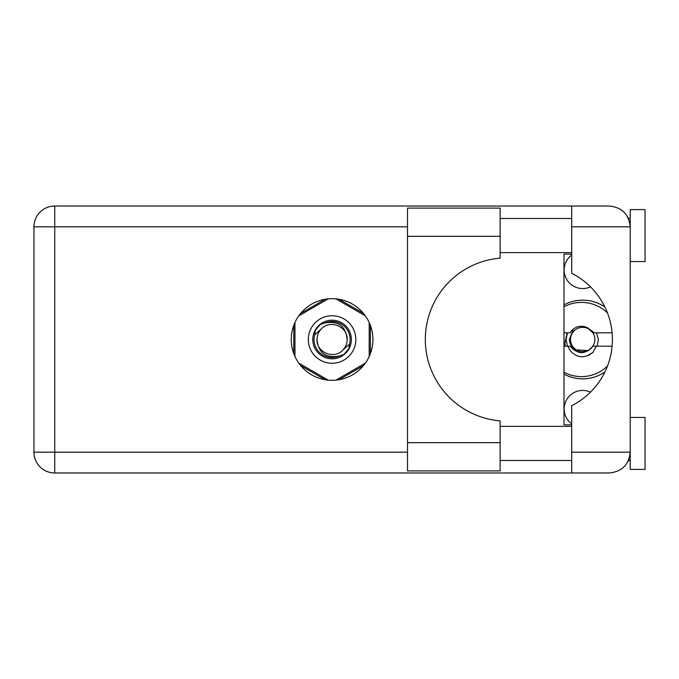 <?xml version="1.0" encoding="UTF-8"?>
<svg xmlns="http://www.w3.org/2000/svg" width="679" height="679" viewBox="0 0 679 679"><rect width="100%" height="100%" fill="white"/><g stroke="black" fill="none" stroke-linecap="round" stroke-linejoin="round"><path stroke-width="1.02" d="M571.71 423.942A18.562 18.562 0 0 1 590.492 392.139M590.492 286.861A18.562 18.562 0 0 1 571.71 255.058M563.986 374.112A39.348 39.348 0 0 0 604.904 371.973M325.165 299.261L300.687 313.392M363.469 313.392L338.991 299.261M370.378 353.632L370.378 325.368M338.991 379.739L363.469 365.608M300.687 365.608L325.165 379.739M293.769 325.368L293.769 353.632M604.904 307.027A39.348 39.348 0 0 0 563.986 304.888M500.143 442.683L500.143 470.895L407.502 470.895L407.502 208.105L500.143 208.105L500.143 258.13A81.658 81.658 0 0 0 425.317 339.5A81.658 81.658 0 0 0 500.143 420.87L500.143 442.683L407.502 442.683M630.205 417.449L645.05 417.449L645.05 469.41L630.205 469.41L630.205 452.189C628.881 464.725 621.956 471.65 609.419 472.974L571.71 472.974L571.71 452.189L630.205 452.189L630.205 209.59L645.05 209.59L645.05 261.551L630.205 261.551M630.205 218.494L628.465 218.494L627.752 217.017L629.798 222.712M628.898 459.428L627.752 461.983L628.465 460.506L630.205 460.506M332.073 298.675A40.825 40.825 0 0 0 291.249 339.5A40.825 40.825 0 0 0 332.073 380.325A40.825 40.825 0 0 0 372.907 339.5A40.825 40.825 0 0 0 332.073 298.675M500.143 460.506L571.71 460.506M500.143 426.353L571.71 426.353M500.143 252.647L571.71 252.647M500.143 218.494L571.71 218.494M571.71 226.811L571.71 206.026L609.419 206.026C621.956 207.35 628.881 214.275 630.205 226.811L571.71 226.811L571.71 273.281A74.232 74.232 0 0 1 571.71 405.719L571.71 452.189M571.71 472.974L54.736 472.974A20.786 20.786 0 0 1 33.95 452.189L33.95 226.811A20.786 20.786 0 0 1 54.736 206.026L571.71 206.026M571.71 424.867L563.986 424.867L563.986 254.133L571.71 254.133M630.205 452.189L629.806 456.22M308.325 339.5A23.757 23.757 0 0 0 332.073 363.257A23.757 23.757 0 0 0 355.83 339.5A23.757 23.757 0 0 0 332.073 315.743A23.757 23.757 0 0 0 308.325 339.5M312.773 339.5A19.301 19.301 0 0 0 332.073 358.801A19.301 19.301 0 0 0 351.374 339.5A19.301 19.301 0 0 0 332.073 320.199A19.301 19.301 0 0 0 312.773 339.5M314.632 334.908L321.422 328.848A15.074 15.074 0 0 0 317.008 339.5C318.417 352.927 325.835 358.444 339.279 356.034L343.837 354.531L348.76 348.777L349.524 344.092A18.036 18.036 0 0 0 324.868 322.966L320.318 324.469L315.396 330.223L314.632 334.908A18.036 18.036 0 0 0 339.279 356.034M321.422 328.848C330.053 319.232 347.843 326.599 347.147 339.5C345.738 326.073 338.312 320.556 324.868 322.966M349.524 344.092L342.734 350.152A15.074 15.074 0 0 0 347.147 339.5M342.734 350.152C334.102 359.768 316.312 352.401 317.008 339.5M335.901 298.853L365.37 315.862M298.785 315.862L328.246 298.853M294.958 356.509L294.958 322.491M328.246 380.147L298.785 363.138M365.37 363.138L335.901 380.147M369.198 322.491L369.198 356.509M607.493 365.998A37.116 37.116 0 0 1 563.986 372.219M563.986 346.18L570.105 346.18C577.702 354.777 585.306 354.777 592.903 346.18L612.085 346.18M596.391 346.18L592.835 352.486C589.211 355.558 585.009 356.959 580.231 356.687C574.23 355.38 570.139 351.883 567.958 346.18M563.986 332.82L570.105 332.82A13.215 13.215 0 0 1 587.437 327.694L592.903 332.82L594.363 332.82L587.437 327.694M592.835 352.486L587.089 355.804M567.118 332.82L564.792 343.701L565.624 346.18M612.085 332.82L594.363 332.82M563.986 306.781A37.116 37.116 0 0 1 607.493 313.002M567.466 346.18L566.065 339.5L567.466 332.82M594.863 339.5A12.171 12.171 0 0 1 582.692 351.671A12.171 12.171 0 0 1 570.521 339.5A12.171 12.171 0 0 1 582.692 327.329A12.171 12.171 0 0 1 594.863 339.5M588.668 350.61L575.461 349.829C571.735 347.385 569.706 343.939 569.358 339.5L573.407 329.06M596.518 332.82L598.377 339.5L597.231 346.18M407.502 226.811L54.736 226.811L54.736 452.189L407.502 452.189M54.736 472.974L54.736 452.189L33.95 452.189A20.786 20.786 0 0 0 54.736 472.974M33.95 226.811L54.736 226.811L54.736 206.026M500.143 236.317L407.502 236.317"/></g></svg>
